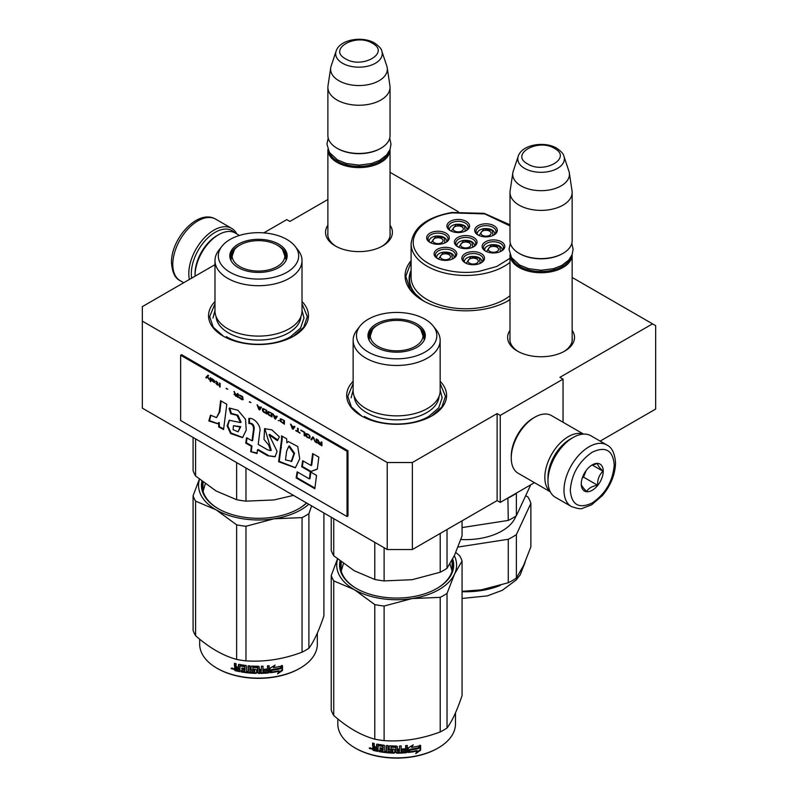 <?xml version="1.0" encoding="UTF-8"?>
<svg xmlns="http://www.w3.org/2000/svg" width="798" height="798" viewBox="0 0 798 798"><rect width="100%" height="100%" fill="white"/><g stroke="black" fill="none" stroke-linecap="round" stroke-linejoin="round"><path stroke-width="1.2" d="M412.347 462.531L412.347 549.533L387.23 549.533L387.23 462.531L412.347 462.531L497.114 413.583L500.256 415.399L563.049 379.14L559.907 377.334L652.535 323.858L572.156 277.445M458.341 211.739L390.052 172.318M327.888 199.5L289.893 221.435L286.751 219.63L263.799 232.886M387.23 462.531L142.333 321.135L142.333 306.632L214.981 264.687M509.992 330.332A33.436 19.302 0 0 0 517.433 351.1A33.436 19.302 0 0 0 564.715 351.1L564.715 351.1A33.436 19.302 0 0 0 572.156 330.332M390.052 225.196A33.436 19.302 180 0 1 382.611 245.964L382.611 245.964A33.436 19.302 180 0 1 335.33 245.964A33.436 19.302 180 0 1 327.888 225.196M508.336 300.696L509.992 299.699A60.608 34.992 180 0 1 508.575 300.567L508.575 300.567A60.608 34.992 180 0 1 422.86 300.567A60.608 34.992 180 0 1 411.1 260.647M302.013 301.534A49.955 28.838 180 0 1 293.824 336.088L293.824 336.088A49.955 28.838 180 0 1 223.181 336.088A49.955 28.838 180 0 1 214.981 301.534M440.157 381.294A49.955 28.838 180 0 1 431.967 415.848L431.967 415.848A49.955 28.838 180 0 1 361.324 415.848A49.955 28.838 180 0 1 353.135 381.294M652.535 323.858L655.667 325.664L655.667 409.055L600.146 441.114M387.23 549.533L142.333 408.147L142.333 321.135M412.347 549.533L497.114 500.595L497.114 413.583M500.256 415.399L500.256 502.411L497.114 500.595M534.461 482.66L500.256 502.411M563.049 379.14L563.049 422.262M572.156 337.604A31.212 18.025 180 0 1 572.286 339.26A31.212 18.025 180 0 1 563.907 351.549M509.992 337.604A31.212 18.025 0 0 0 509.852 339.26A31.212 18.025 0 0 0 518.241 351.549M381.803 246.412A31.212 18.025 0 0 0 390.182 234.123A31.212 18.025 0 0 0 390.052 232.467M336.138 246.412A31.212 18.025 180 0 1 327.759 234.123A31.212 18.025 180 0 1 327.888 232.467M507.119 301.375A56.608 32.688 0 0 0 509.992 299.45M424.327 301.375A56.608 32.688 180 0 1 409.105 279.081A56.608 32.688 180 0 1 411.1 270.472M361.723 416.077L351.419 407.01L347.798 396.367L353.135 383.559M440.157 383.559L445.484 396.367L441.873 407.01L431.568 416.077M423.1 300.696L410.272 289.514L405.773 276.367L411.1 262.103M223.57 336.317L213.266 327.25L209.655 316.606L214.981 303.799M302.013 303.799L307.34 316.606L303.729 327.25L293.425 336.317M572.146 254.542A31.082 17.945 180 0 1 572.156 254.791A31.082 17.945 180 0 1 552.964 271.37A31.082 17.945 180 0 1 519.089 267.48A31.082 17.945 -0 0 1 509.992 254.791A31.082 17.945 -0 0 1 509.992 254.542M570.65 257.564A30.194 17.436 180 0 1 549.752 270.761A30.194 17.436 180 0 1 519.717 266.392A30.194 17.436 -0 0 1 511.488 257.564M563.937 156.318C563.697 154.124 561.293 151.421 556.725 148.199C544.575 140.897 521.842 144.468 518.201 156.318A23.292 13.446 0 0 0 524.605 168.378A23.292 13.446 -0 0 0 551.987 170.742A23.292 13.446 -0 0 0 563.937 156.318L568.914 171.201A28.359 16.369 180 0 1 569.323 172.887L572.036 190.872A31.082 17.945 180 0 1 572.156 192.438L572.156 240.647A31.082 17.945 180 0 1 563.049 253.345L562.42 253.704A30.194 17.436 180 0 1 519.717 253.704L519.089 253.345L519.717 253.704M563.049 253.345A31.082 17.945 180 0 1 519.089 253.345L519.089 253.345A31.082 17.945 -0 0 1 509.992 240.647L509.992 192.438A31.082 17.945 -0 0 0 519.089 205.126A31.082 17.945 180 0 0 552.964 209.016A31.082 17.945 180 0 0 572.156 192.438M518.201 156.318L513.234 171.201A28.359 16.369 -0 0 0 512.825 172.887L510.112 190.872A31.082 17.945 -0 0 0 509.992 192.438M569.323 172.887A28.359 16.369 180 0 1 553.054 189.146A28.359 16.369 180 0 1 521.024 185.884A28.359 16.369 -0 0 1 512.825 172.887M390.042 149.406A31.082 17.945 180 0 1 390.052 149.655A31.082 17.945 180 0 1 370.861 166.233A31.082 17.945 180 0 1 336.995 162.343A31.082 17.945 -0 0 1 327.888 149.655A31.082 17.945 -0 0 1 327.888 149.406M388.546 152.428A30.194 17.436 180 0 1 367.649 165.625A30.194 17.436 180 0 1 337.614 161.256A30.194 17.436 -0 0 1 329.384 152.428M381.833 51.182C381.594 48.987 379.19 46.284 374.621 43.062C362.472 35.76 339.739 39.331 336.098 51.182A23.292 13.446 0 0 0 342.502 63.242A23.292 13.446 -0 0 0 369.893 65.606A23.292 13.446 -0 0 0 381.833 51.182L386.811 66.064A28.359 16.369 180 0 1 387.22 67.75L389.933 85.735A31.082 17.945 180 0 1 390.052 87.301L390.052 135.52A31.082 17.945 180 0 1 380.945 148.209L380.317 148.568A30.194 17.436 180 0 1 337.614 148.568L336.995 148.209L337.614 148.568M380.945 148.209A31.082 17.945 180 0 1 336.995 148.209L336.995 148.209A31.082 17.945 -0 0 1 327.888 135.52L327.888 87.301A31.082 17.945 -0 0 0 336.995 99.989A31.082 17.945 180 0 0 370.861 103.88A31.082 17.945 180 0 0 390.052 87.301M336.098 51.182L331.13 66.064A28.359 16.369 -0 0 0 330.721 67.75L328.008 85.735A31.082 17.945 -0 0 0 327.888 87.301M387.22 67.75A28.359 16.369 180 0 1 370.95 84.009A28.359 16.369 180 0 1 338.921 80.748A28.359 16.369 -0 0 1 330.721 67.75M571.837 438.232L573.094 437.513A35.521 20.509 120 0 0 547.977 481.014L547.977 479.568A33.745 19.481 120 0 1 571.837 438.232L573.094 437.513A35.521 20.509 120 0 1 590.859 435.748L606.869 444.995A35.521 20.509 120 0 0 579.498 454.511A35.521 20.509 120 0 0 563.986 490.261A35.521 20.509 120 0 0 571.348 506.521C577.483 508.675 581.223 509.264 582.58 508.286L591.617 504.815L602.38 495.588C610.769 485.453 615.148 474.611 615.527 463.069C614.869 453.424 611.976 447.399 606.869 444.995M547.977 481.014A35.521 20.509 120 0 0 555.338 497.274L571.348 506.521M570.271 490.261C571.577 504.925 578.899 509.154 592.246 502.949C605.592 493.743 612.924 481.054 614.231 464.885C612.924 450.222 605.602 445.992 592.246 452.197C578.899 461.404 571.577 474.092 570.271 490.261M581.263 483.917A15.541 8.968 120 0 0 592.246 490.261A15.541 8.968 120 0 0 603.238 471.229A15.541 8.968 120 0 0 592.246 464.885A15.541 8.968 120 0 0 581.263 483.917M581.263 483.788C581.134 485.244 582.939 487.817 586.7 491.518C588.375 488.306 592.006 486.211 597.572 485.244C597.443 479.448 599.258 474.78 603.009 471.229C599.258 467.528 597.443 464.945 597.572 463.488L591.458 465.374M603.009 471.229L592.246 465.015M597.572 485.244L583.557 477.154L586.091 470.611A13.317 7.691 120 0 1 583.148 475.698M582.321 477.862L583.557 477.154M191.66 278.153A33.745 19.481 -60 0 1 191.311 273.644A33.745 19.481 -60 0 1 215.171 232.318A33.745 19.481 -60 0 1 234.612 232.667M189.375 279.48A35.521 20.509 -60 0 1 188.797 273.644A35.521 20.509 -60 0 1 213.914 230.143A35.521 20.509 -60 0 1 231.679 228.378A35.521 20.509 -60 0 1 236.747 233.874M550.261 491.787L518.141 473.244A33.307 19.222 -60 0 1 511.249 457.992L511.249 456.187A31.082 17.945 -60 0 1 533.224 418.112L534.79 417.204A33.307 19.222 -60 0 1 551.438 415.559L583.567 434.102M547.997 478.441A31.082 17.945 -60 0 1 547.977 477.394A31.082 17.945 -60 0 1 569.962 439.329A31.082 17.945 -60 0 1 570.879 438.81M550.121 491.498A33.307 19.222 -60 0 1 544.835 477.394A33.307 19.222 -60 0 1 568.385 436.606A33.307 19.222 -60 0 1 583.248 434.122M511.249 457.992A33.307 19.222 -60 0 1 534.79 417.204L533.224 418.112M217.056 235.58L218.622 234.672A33.307 19.222 120 0 0 195.081 275.46L195.081 273.644A31.082 17.945 120 0 1 217.056 235.58L218.622 234.672A33.307 19.222 120 0 1 235.27 233.026L239.47 235.45M195.081 275.46A33.307 19.222 120 0 0 195.081 276.178M494.88 234.073A8.878 5.127 0 0 0 494.88 233.964C494.122 230.024 490.431 228.248 483.797 228.627C479.518 229.505 477.294 231.28 477.124 233.964A8.878 5.127 0 0 0 477.124 234.073M492.984 235.49L492.306 230.403L483.937 228.787L479.019 235.49M484.675 230.393A5.107 2.953 180 0 1 491.109 233.235A5.107 2.953 180 0 1 487.319 236.088A5.107 2.953 0 0 1 480.895 233.235A5.107 2.953 0 0 1 484.675 230.393M474.601 245.834A8.878 5.127 0 0 0 474.601 245.724C473.842 241.784 470.142 240.008 463.518 240.398C459.239 241.265 457.015 243.051 456.835 245.724A8.878 5.127 0 0 0 456.845 245.834M472.695 247.25L472.027 242.163L463.648 240.547L458.74 247.25M464.396 242.153A5.107 2.953 180 0 1 470.82 245.006A5.107 2.953 180 0 1 467.039 247.849A5.107 2.953 0 0 1 460.616 245.006A5.107 2.953 0 0 1 464.396 242.153M446.84 241.505A8.878 5.127 0 0 0 446.85 241.395C446.092 237.455 442.391 235.679 435.758 236.058C431.489 236.936 429.264 238.712 429.085 241.395A8.878 5.127 0 0 0 429.085 241.505M444.945 242.921L444.267 237.834L435.898 236.218L430.99 242.921M436.646 237.824A5.107 2.953 180 0 1 443.07 240.667A5.107 2.953 180 0 1 439.289 243.52A5.107 2.953 0 0 1 432.855 240.667A5.107 2.953 0 0 1 436.646 237.824M482.072 261.934A8.878 5.127 0 0 0 482.072 261.824C481.314 257.884 477.613 256.098 470.98 256.487C466.71 257.365 464.486 259.141 464.306 261.824A8.878 5.127 0 0 0 464.306 261.934M480.167 263.34L479.488 258.263L471.119 256.637L466.212 263.34M471.867 258.253A5.107 2.953 180 0 1 478.291 261.096A5.107 2.953 180 0 1 474.511 263.948A5.107 2.953 0 0 1 468.087 261.096A5.107 2.953 0 0 1 471.867 258.253M502.351 250.163A8.878 5.127 0 0 0 502.351 250.063C501.593 246.113 497.902 244.338 491.269 244.727C486.989 245.604 484.765 247.38 484.595 250.063A8.878 5.127 0 0 0 484.595 250.163M500.456 251.579L499.777 246.502L491.398 244.876L486.491 251.579M492.147 246.492A5.107 2.953 180 0 1 498.58 249.335A5.107 2.953 180 0 1 494.79 252.178A5.107 2.953 0 0 1 488.366 249.335A5.107 2.953 0 0 1 492.147 246.492M454.311 257.594A8.878 5.127 0 0 0 454.311 257.495C453.553 253.545 449.863 251.769 443.229 252.158C438.96 253.036 436.735 254.811 436.556 257.495A8.878 5.127 0 0 0 436.556 257.594M452.416 259.011L451.738 253.934L443.369 252.308L438.451 259.011M444.117 253.914A5.107 2.953 180 0 1 450.541 256.766A5.107 2.953 180 0 1 446.76 259.609A5.107 2.953 0 0 1 440.326 256.766A5.107 2.953 0 0 1 444.117 253.914M467.129 229.744A8.878 5.127 0 0 0 467.129 229.634C466.371 225.694 462.67 223.909 456.047 224.298C451.768 225.176 449.543 226.951 449.364 229.634A8.878 5.127 0 0 0 449.374 229.744M465.234 231.151L464.556 226.073L456.177 224.447L451.269 231.151M456.925 226.063A5.107 2.953 180 0 1 463.359 228.906A5.107 2.953 180 0 1 459.568 231.759A5.107 2.953 0 0 1 453.144 228.906A5.107 2.953 0 0 1 456.925 226.063M458.212 247.001A9.995 5.766 180 0 1 456.067 244.687A9.995 5.766 180 0 1 455.728 243.191A9.995 5.766 180 0 1 464.416 237.475A9.995 5.766 180 0 1 475.369 241.694A9.995 5.766 180 0 1 475.708 243.191A9.995 5.766 180 0 1 473.224 247.001M476.655 240.407A11.322 6.534 180 0 1 473.723 246.722A11.322 6.534 180 0 1 457.713 246.722A11.322 6.534 180 0 1 454.78 243.799A11.322 6.534 180 0 1 462.79 235.789A11.322 6.534 180 0 1 476.655 240.407M465.683 263.091A9.995 5.766 180 0 1 463.538 260.776A9.995 5.766 180 0 1 463.199 259.29A9.995 5.766 180 0 1 471.887 253.565A9.995 5.766 180 0 1 482.84 257.794A9.995 5.766 180 0 1 483.179 259.29A9.995 5.766 180 0 1 480.695 263.091M484.127 256.507A11.322 6.534 180 0 1 481.194 262.821A11.322 6.534 180 0 1 465.184 262.821A11.322 6.534 180 0 1 462.251 259.889A11.322 6.534 180 0 1 470.261 251.879A11.322 6.534 180 0 1 484.127 256.507M437.932 258.761A9.995 5.766 180 0 1 435.788 256.447A9.995 5.766 180 0 1 435.449 254.951A9.995 5.766 180 0 1 444.127 249.235A9.995 5.766 180 0 1 455.089 253.465A9.995 5.766 180 0 1 455.429 254.951A9.995 5.766 180 0 1 452.945 258.761M456.376 252.178A11.322 6.534 180 0 1 453.444 258.492A11.322 6.534 180 0 1 437.434 258.492A11.322 6.534 180 0 1 434.501 255.56A11.322 6.534 180 0 1 442.501 247.55A11.322 6.534 180 0 1 456.376 252.178M500.974 251.33A9.995 5.766 0 0 0 503.458 247.52A9.995 5.766 0 0 0 503.119 246.033A9.995 5.766 0 0 0 492.166 241.804A9.995 5.766 0 0 0 483.478 247.52A9.995 5.766 0 0 0 483.817 249.016A9.995 5.766 0 0 0 485.962 251.33M482.531 248.128A11.322 6.534 0 0 0 485.463 251.061A11.322 6.534 0 0 0 501.473 251.061A11.322 6.534 0 0 0 504.406 244.747A11.322 6.534 0 0 0 490.541 240.118A11.322 6.534 0 0 0 482.531 248.128M465.753 230.901A9.995 5.766 0 0 0 468.236 227.091A9.995 5.766 0 0 0 467.897 225.605A9.995 5.766 0 0 0 456.945 221.375A9.995 5.766 0 0 0 448.257 227.091A9.995 5.766 0 0 0 448.596 228.587A9.995 5.766 0 0 0 450.74 230.901M469.184 224.318A11.322 6.534 0 0 0 455.319 219.689A11.322 6.534 0 0 0 447.309 227.699A11.322 6.534 0 0 0 450.242 230.632A11.322 6.534 0 0 0 466.251 230.632A11.322 6.534 0 0 0 469.184 224.318M445.474 242.662A9.995 5.766 0 0 0 447.957 238.861A9.995 5.766 0 0 0 447.618 237.365A9.995 5.766 0 0 0 436.666 233.136A9.995 5.766 0 0 0 427.977 238.861A9.995 5.766 0 0 0 428.317 240.348A9.995 5.766 0 0 0 430.461 242.662M448.905 236.078A11.322 6.534 0 0 0 435.04 231.46A11.322 6.534 0 0 0 427.03 239.46A11.322 6.534 0 0 0 429.962 242.393A11.322 6.534 0 0 0 445.972 242.393A11.322 6.534 0 0 0 448.905 236.078M478.491 235.23A9.995 5.766 180 0 1 476.356 232.916A9.995 5.766 180 0 1 476.007 231.43A9.995 5.766 180 0 1 484.695 225.704A9.995 5.766 180 0 1 495.648 229.934A9.995 5.766 180 0 1 495.997 231.43A9.995 5.766 180 0 1 493.503 235.23M475.069 232.028A11.322 6.534 180 0 1 483.069 224.029A11.322 6.534 180 0 1 496.935 228.647A11.322 6.534 180 0 1 494.012 234.961A11.322 6.534 180 0 1 477.992 234.961A11.322 6.534 180 0 1 475.069 232.028M509.992 225.924L484.775 213.924L452.157 212.886C423.159 216.847 405.424 236.637 416.576 252.597C425.135 266.921 454.082 275.569 479.279 271.32L496.765 266.472L509.992 258.283M506.949 301.464A56.169 32.429 0 0 0 509.992 299.4M509.992 224.807L484.117 213.325L451.818 212.497C426.551 217.186 412.975 227.659 411.1 243.919L411.1 277.245A54.613 31.531 180 0 0 479.857 307.699A54.613 31.531 0 0 0 509.992 295.709M424.486 301.464A56.169 32.429 180 0 1 409.554 279.44A56.169 32.429 180 0 1 411.1 271.869M530.73 484.815L516.376 515.737A66.154 38.194 180 0 1 508.276 520.416L507.897 497.992M508.276 520.416L462.062 527.568M516.476 493.044L516.376 493.264A66.154 38.194 180 0 1 508.276 497.932M516.376 515.737L516.376 493.264M515.937 516.037A51.281 29.606 180 0 1 460.815 539.498M462.062 591.318L481.234 589.852A59.94 34.603 180 0 1 479.738 590.071M481.942 589.742A59.94 34.603 180 0 1 481.234 589.852L508.276 582.74L508.276 539.268L458.022 547.039M530.87 503.368L516.376 534.59L516.376 578.071L523.618 565.383L530.87 546.839L530.87 503.368A66.154 38.194 0 0 0 527.907 496.984L525.673 495.698M516.376 578.071A66.154 38.194 180 0 1 508.276 582.74M516.376 534.59A66.154 38.194 180 0 1 508.276 539.268M440.157 390.741A43.511 25.127 180 0 1 427.419 408.506A43.511 25.127 -0 0 1 379.998 413.953A43.511 25.127 -0 0 1 353.135 390.741L353.135 340.347A43.511 25.127 -0 0 0 379.998 363.559A43.511 25.127 -0 0 0 427.419 358.112A43.511 25.127 180 0 0 440.157 340.347L440.157 390.741M331.23 517.204L331.23 550.371A66.603 38.454 0 0 0 333.734 555.757L354.262 570.75L374.791 579.458A66.603 38.454 -0 0 0 384.117 580.904L384.117 547.737M374.791 579.458L374.791 542.351M384.117 580.904L412.157 579.707L440.207 572.226A66.603 38.454 -0 0 0 447.03 568.286L447.03 529.513M440.207 572.226L440.207 533.453M447.03 568.286L454.541 555.228L462.062 535.897L462.062 520.835M333.734 555.757L333.734 518.65M423.13 333.684A28.199 16.279 180 0 1 424.775 338.172M368.756 339.469A28.199 16.279 -0 0 1 368.447 337.085A28.199 16.279 -0 0 1 376.706 325.574A28.199 16.279 180 0 1 377.773 324.995M415.519 324.995A28.199 16.279 180 0 1 424.845 337.085A28.199 16.279 180 0 1 424.536 339.469M368.516 338.172A28.199 16.279 180 0 1 370.162 333.684M376.367 323.928A28.668 16.549 -0 0 0 368.496 338.771A28.668 16.549 -0 0 0 388.247 351.459A28.668 16.549 -0 0 0 416.915 347.339A28.668 16.549 -0 0 0 424.795 338.771A28.668 16.549 -0 0 0 410.092 321.015A28.668 16.549 -0 0 0 376.367 323.928M425.055 352.038A40.179 23.202 -0 0 0 433.324 326.163A40.179 23.202 -0 0 0 368.237 319.23A40.179 23.202 -0 0 0 359.968 326.163A40.179 23.202 -0 0 0 373.863 354.741A40.179 23.202 -0 0 0 425.055 352.038M354.212 396.307A42.464 24.519 -0 0 0 381.185 418.162A42.464 24.519 -0 0 0 426.671 412.666A42.464 24.519 180 0 0 439.08 396.307M359.968 326.163L356.925 330.093A43.511 25.127 -0 0 0 353.135 340.347M433.324 326.163L436.366 330.093A43.511 25.127 180 0 1 440.157 340.347M341.215 571.099L343.449 563.597M449.982 563.877L452.077 571.099M440.157 390.112L442.162 397.813L438.691 407.868L428.825 416.396C412.067 426.581 381.215 426.581 364.467 416.396M351.13 397.813L353.135 390.112M455.788 552.455L459.558 555.647A66.603 38.454 180 0 1 462.062 561.034L462.062 695.627C457.045 710.559 452.037 721.352 447.03 728.005A66.603 38.454 180 0 1 443.738 730.05A66.603 38.454 180 0 1 440.207 731.946L440.207 597.353L412.217 598.55A59.94 34.603 -0 0 0 454.531 574.121L447.03 593.413A66.603 38.454 180 0 1 440.207 597.353M462.062 561.034L454.531 574.121M454.321 555.707A59.94 34.603 180 0 1 454.561 574.051M412.217 598.55L412.107 598.56A59.94 34.603 180 0 1 354.302 589.622L333.734 580.884A66.603 38.454 180 0 1 331.23 575.498L337.494 558.949M354.222 589.572A59.94 34.603 180 0 1 337.634 559.059M340.936 561.702A56.169 32.429 -0 0 0 340.477 565.852A56.169 32.429 -0 0 0 356.616 588.605M340.946 570.021A56.169 32.429 180 0 1 341.145 569.213M436.676 588.605A56.169 32.429 -0 0 0 452.815 565.852A56.169 32.429 -0 0 0 452.147 560.874M452.346 570.021A56.169 32.429 -0 0 0 452.147 569.213M340.038 560.994A57.057 32.937 -0 0 0 356.297 588.415A57.057 32.937 -0 0 0 436.995 588.415L436.995 588.415A57.057 32.937 -0 0 0 452.705 558.989M412.107 598.56L384.117 606.031A66.603 38.454 180 0 1 374.791 604.595L354.302 589.622M440.207 731.946C421.504 738.988 402.81 741.881 384.117 740.624A66.603 38.454 180 0 1 374.791 739.177L374.791 604.595M374.791 739.177C361.105 735.427 347.419 727.527 333.734 715.477L333.734 580.884M333.734 715.477A66.603 38.454 180 0 1 331.23 710.09L331.23 575.498M447.03 728.005L447.03 593.413M384.117 740.624L384.117 606.031M418.721 748.225A58.833 33.965 180 0 1 410.042 749.821L408.297 752.504L408.297 747.896L413.214 744.883L411.628 747.377A58.833 33.965 180 0 0 420.287 745.631L418.721 748.225L418.391 747.756A57.945 33.456 180 0 1 409.843 749.322L408.127 751.995M419.928 745.162L418.391 747.756M410.042 749.821L409.843 749.322M412.007 746.788A57.945 33.456 180 0 1 411.399 746.878L412.287 745.472M411.628 747.377L411.399 746.878M417.334 751.008L415.718 753.621L420.646 750.18L420.646 745.541L418.9 748.434A58.833 33.965 180 0 1 410.222 750.05L408.656 752.454A58.833 33.965 180 0 0 417.334 751.008L417.025 750.529A57.945 33.456 180 0 1 409.035 751.886M420.287 746.15L420.287 749.711L416.456 752.444M410.022 749.551L408.546 752.135M377.903 750.868A57.945 33.456 180 0 1 373.644 749.911L372.965 747.088M395.958 747.586L395.958 752.614L395.688 747.367A58.833 33.965 180 0 1 391.07 747.217L391.07 748.993A58.833 33.965 180 0 0 394.092 749.123L394.781 749.691L394.781 752.594L394.092 753.142A58.833 33.965 180 0 1 379.24 751.656L379.24 750.31A58.833 33.965 180 0 0 382.791 750.878L383.06 749.571A58.833 33.965 180 0 1 380.038 749.113L380.038 747.766A58.833 33.965 180 0 0 383.06 748.235L382.791 746.419A58.833 33.965 180 0 1 378.172 745.651L377.903 751.407A58.833 33.965 180 0 1 373.294 750.379L373.644 749.911M373.624 747.058L372.606 745.97L372.965 745.502L373.973 746.589L372.606 747.636L373.624 747.058M372.606 745.97L372.606 743.068A58.833 33.965 180 0 0 374.242 743.477L374.242 746.03L374.93 746.748A58.833 33.965 180 0 0 376.576 747.108L376.576 744.554L377.264 744.135A58.833 33.965 180 0 0 384.097 745.252L384.786 745.901L384.786 751.137A58.833 33.965 180 0 0 386.431 751.317L386.591 750.808A57.945 33.456 180 0 1 386.431 750.798M407.12 745.492L406.591 752.684L407.279 752.055L407.279 745.472A58.833 33.965 180 0 1 405.633 745.631L405.633 748.753A58.833 33.965 180 0 1 401.823 749.023L401.823 750.359A58.833 33.965 180 0 0 405.633 750.09L405.374 751.457A58.833 33.965 180 0 1 401.155 751.736L401.155 745.93A58.833 33.965 180 0 1 399.509 745.99L399.509 749.113A58.833 33.965 180 0 1 397.334 749.152L397.334 746.589L396.646 746.03A58.833 33.965 180 0 1 389.803 745.801L389.115 746.31L389.115 749.651L389.803 750.26A58.833 33.965 180 0 0 392.825 750.419L392.825 751.766A58.833 33.965 180 0 1 388.077 751.467L388.077 745.671A58.833 33.965 180 0 1 386.431 745.512L386.431 751.317M397.334 749.152L397.324 748.634A57.945 33.456 180 0 0 397.334 748.634M401.155 751.736L401.085 751.217A57.945 33.456 180 0 0 401.155 751.217M406.441 752.185A57.945 33.456 180 0 1 396.646 752.664L395.968 752.095M406.591 752.684A58.833 33.965 180 0 1 396.646 753.172L396.646 752.664M394.092 753.142L394.132 752.634A57.945 33.456 180 0 1 379.499 751.167L379.24 751.656M382.791 746.419L383 745.921A57.945 33.456 180 0 1 378.452 745.172L378.192 745.631M399.239 751.796A58.833 33.965 180 0 1 397.604 751.826L397.334 750.489A58.833 33.965 180 0 0 399.509 750.449L399.239 751.796M399.509 750.449L399.469 749.94L399.469 750.449M376.576 749.791A58.833 33.965 180 0 1 374.511 749.342L374.242 747.935A58.833 33.965 180 0 0 376.576 748.454L376.875 749.312A57.945 33.456 180 0 1 376.576 749.252M376.576 748.454L376.875 747.975A57.945 33.456 180 0 1 374.581 747.457L374.242 747.935M376.875 747.975L376.875 749.312M399.469 749.94A57.945 33.456 180 0 1 397.324 749.98L397.584 751.317M383.06 747.706A57.945 33.456 180 0 0 383.259 747.736L383 745.921M380.287 747.816L380.287 748.614A57.945 33.456 180 0 0 383.259 749.073L383 750.379M379.499 750.359L379.499 751.167M394.811 752.085L394.132 752.634M395.968 747.078L395.708 746.858A57.945 33.456 180 0 1 391.16 746.709L390.89 747.267M405.504 750.1L405.504 749.581A57.945 33.456 180 0 1 401.823 749.841M401.085 745.93L401.085 751.217M397.324 746.499L397.324 748.634M389.234 746.01L389.234 749.142L389.913 749.751A57.945 33.456 180 0 0 392.885 749.911L392.885 751.247M386.591 745.532L386.591 750.808M376.875 744.155L376.875 746.629A57.945 33.456 180 0 1 376.576 746.569M372.965 743.157L372.965 745.502M373.294 750.379L372.606 749.651L372.965 747.167M371.868 748.544L369.274 748.364L371.489 749.003L369.424 747.955M396.646 753.172L395.958 752.614M455.478 712.893L455.478 723.926A58.833 33.965 180 0 1 438.252 747.935A58.833 33.965 180 0 1 355.04 747.935A58.833 33.965 180 0 1 337.813 723.926L337.813 718.918M437.623 748.305L438.252 747.935A58.833 33.965 180 0 1 438.242 747.935L437.623 748.305A57.945 33.456 180 0 1 355.669 748.305L355.04 747.935M370.372 747.786L370.182 748.464L370.581 747.856M415.279 324.856A26.344 15.212 180 0 1 420.726 329.424A26.344 15.212 180 0 1 411.569 348.147A26.344 15.212 180 0 1 378.013 346.362A26.344 15.212 -0 0 1 372.566 329.424A26.344 15.212 -0 0 1 415.279 324.856M420.726 329.424L424.177 339.22A27.531 15.89 180 0 1 424.097 340.417M372.566 329.424L369.115 339.22A27.531 15.89 -0 0 0 369.195 340.417M302.013 310.981A43.511 25.127 180 0 1 289.265 328.746A43.511 25.127 -0 0 1 241.844 334.192A43.511 25.127 -0 0 1 214.981 310.981L214.981 260.587A43.511 25.127 -0 0 0 241.844 283.799A43.511 25.127 -0 0 0 289.265 278.352A43.511 25.127 180 0 0 302.013 260.587L302.013 310.981M193.086 437.454L193.086 470.611A66.603 38.454 0 0 0 195.58 475.997L216.108 490.989L236.637 499.698A66.603 38.454 -0 0 0 245.974 501.144L245.974 467.987M236.637 499.698L236.637 462.601M245.974 501.144L274.013 499.947L293.445 495.388M195.58 475.997L195.58 438.89M284.986 253.924A28.199 16.279 180 0 1 286.632 258.412M230.612 259.709A28.199 16.279 -0 0 1 230.303 257.325A28.199 16.279 -0 0 1 238.562 245.814A28.199 16.279 180 0 1 239.629 245.235M277.375 245.235A28.199 16.279 180 0 1 286.691 257.325A28.199 16.279 180 0 1 286.392 259.709M230.363 258.412A28.199 16.279 180 0 1 232.009 253.924M238.223 244.178A28.668 16.549 -0 0 0 230.343 259.011A28.668 16.549 -0 0 0 250.093 271.709A28.668 16.549 -0 0 0 278.771 267.579A28.668 16.549 -0 0 0 286.652 259.011A28.668 16.549 -0 0 0 271.938 241.255A28.668 16.549 -0 0 0 238.223 244.178M286.911 272.278A40.179 23.202 -0 0 0 295.18 246.412A40.179 23.202 -0 0 0 230.083 239.47A40.179 23.202 -0 0 0 221.814 246.412A40.179 23.202 -0 0 0 235.709 274.991A40.179 23.202 -0 0 0 286.911 272.278M216.068 316.547A42.464 24.519 -0 0 0 243.041 338.402A42.464 24.519 -0 0 0 288.527 332.906A42.464 24.519 180 0 0 300.936 316.547M221.814 246.412L218.772 250.333A43.511 25.127 -0 0 0 214.981 260.587M295.18 246.412L298.223 250.333A43.511 25.127 180 0 1 302.013 260.587M203.071 491.339L205.305 483.837M302.013 310.362L304.008 318.053L300.547 328.108L290.681 336.636C273.923 346.821 243.071 346.821 226.313 336.636M212.986 318.053L214.981 310.362M323.908 512.984L323.908 615.866C318.901 630.809 313.893 641.602 308.886 648.245A66.603 38.454 180 0 1 305.594 650.29A66.603 38.454 180 0 1 302.053 652.185L302.053 517.603L274.073 518.79A59.94 34.603 -0 0 0 308.756 504.236M311.629 505.892L308.886 513.653A66.603 38.454 180 0 1 302.053 517.603M274.073 518.79L273.953 518.81A59.94 34.603 180 0 1 216.158 509.862L195.58 501.124A66.603 38.454 180 0 1 193.086 495.738L199.35 479.189M216.068 509.812A59.94 34.603 180 0 1 199.48 479.299M202.792 481.942A56.169 32.429 -0 0 0 202.333 486.092A56.169 32.429 -0 0 0 218.472 508.845M202.792 490.261A56.169 32.429 180 0 1 202.991 489.453M298.532 508.845A56.169 32.429 -0 0 0 306.502 502.93M201.894 481.234A57.057 32.937 -0 0 0 218.153 508.665A57.057 32.937 -0 0 0 298.841 508.665L298.841 508.665A57.057 32.937 -0 0 0 306.661 503.029M273.953 518.81L245.974 526.271A66.603 38.454 180 0 1 236.637 524.835L216.158 509.862M302.053 652.185C283.36 659.228 264.667 662.121 245.974 660.864A66.603 38.454 180 0 1 236.637 659.417L236.637 524.835M236.637 659.417C222.961 655.667 209.276 647.767 195.58 635.717L195.58 501.124M195.58 635.717A66.603 38.454 180 0 1 193.086 630.33L193.086 495.738M308.886 648.245L308.886 513.653M245.974 660.864L245.974 526.271M280.577 668.465A58.833 33.965 180 0 1 271.899 670.061L270.153 672.744L270.153 668.135L275.071 665.123L273.485 667.617A58.833 33.965 180 0 0 282.143 665.881L280.577 668.465L280.238 667.996A57.945 33.456 180 0 1 271.699 669.562L269.973 672.245M281.784 665.402L280.238 667.996M271.899 670.061L271.699 669.562M273.854 667.028A57.945 33.456 180 0 1 273.255 667.128L274.143 665.712M279.19 671.248L277.574 673.861L282.502 670.43L282.502 665.781L280.756 668.684A58.833 33.965 180 0 1 272.078 670.29L270.512 672.704A58.833 33.965 180 0 0 279.19 671.248L278.881 670.769A57.945 33.456 180 0 1 270.881 672.125M282.133 666.39L282.133 669.961L278.303 672.684M271.869 669.791L270.392 672.375M239.759 671.108A57.945 33.456 180 0 1 235.5 670.15L234.821 667.327M257.814 667.826L257.814 672.854L257.545 667.607A58.833 33.965 180 0 1 252.926 667.467L252.926 669.243A58.833 33.965 180 0 0 255.949 669.362L256.637 669.941L256.637 672.834L255.949 673.382A58.833 33.965 180 0 1 241.096 671.896L241.096 670.549A58.833 33.965 180 0 0 244.647 671.118L244.916 669.811A58.833 33.965 180 0 1 241.894 669.352L241.894 668.006A58.833 33.965 180 0 0 244.916 668.475L244.647 666.659A58.833 33.965 180 0 1 240.028 665.901L239.759 671.647A58.833 33.965 180 0 1 235.141 670.629L235.5 670.15M235.48 667.298L234.452 666.21L234.821 665.741L235.819 666.829L234.452 667.876L235.48 667.298M234.452 666.21L234.452 663.308A58.833 33.965 180 0 0 236.098 663.717L236.098 666.27L236.787 666.998A58.833 33.965 180 0 0 238.432 667.357L238.432 664.794L239.121 664.375A58.833 33.965 180 0 0 245.954 665.492L246.642 666.14L246.642 671.377A58.833 33.965 180 0 0 248.288 671.557L248.437 671.058A57.945 33.456 180 0 1 248.288 671.038M268.976 665.731L268.447 672.923L269.135 672.295L269.135 665.712A58.833 33.965 180 0 1 267.49 665.871L267.49 668.993A58.833 33.965 180 0 1 263.669 669.263L263.669 670.599A58.833 33.965 180 0 0 267.49 670.33L267.22 671.697A58.833 33.965 180 0 1 263.001 671.976L263.001 666.17A58.833 33.965 180 0 1 261.365 666.23L261.365 669.352A58.833 33.965 180 0 1 259.19 669.392L259.19 666.829L258.502 666.27A58.833 33.965 180 0 1 251.659 666.041L250.971 666.559L250.971 669.891L251.659 670.5A58.833 33.965 180 0 0 254.682 670.659L254.682 672.006A58.833 33.965 180 0 1 249.934 671.716L249.934 665.911A58.833 33.965 180 0 1 248.288 665.761L248.288 671.557M259.19 669.392L259.18 668.874A57.945 33.456 180 0 1 259.18 668.874L259.18 666.749M263.001 671.976L262.941 671.467A57.945 33.456 180 0 0 263.001 671.457M268.298 672.425A57.945 33.456 180 0 1 258.502 672.904L257.824 672.335M268.447 672.923A58.833 33.965 180 0 1 258.502 673.412L258.502 672.904M255.949 673.382L255.988 672.874A57.945 33.456 180 0 1 241.355 671.407L241.096 671.896M244.647 666.659L244.856 666.16A57.945 33.456 180 0 1 240.308 665.412L240.048 665.871L240.308 665.412M261.096 672.046A58.833 33.965 180 0 1 259.45 672.066L259.19 670.729A58.833 33.965 180 0 0 261.365 670.689L261.096 672.046M261.365 670.689L261.315 670.18L261.315 670.689M238.432 670.041A58.833 33.965 180 0 1 236.368 669.582L236.098 668.175A58.833 33.965 180 0 0 238.432 668.694L238.732 669.552A57.945 33.456 180 0 1 238.432 669.492M238.432 668.694L238.732 668.215A57.945 33.456 180 0 1 236.437 667.697L236.098 668.175M238.732 668.215L238.732 669.552M261.315 670.18A57.945 33.456 180 0 1 259.18 670.22L259.44 671.557M244.916 667.946A57.945 33.456 180 0 0 245.116 667.976L244.856 666.16M242.143 668.056L242.143 668.864A57.945 33.456 180 0 0 245.116 669.313L244.856 670.619M241.355 670.599L241.355 671.407M256.657 672.325L255.988 672.874M257.824 667.318L257.555 667.098A57.945 33.456 180 0 1 253.006 666.948L252.747 667.507M267.35 670.35L267.35 669.831A57.945 33.456 180 0 1 263.669 670.091M262.941 666.18L262.941 671.467M251.081 666.26L251.081 669.382L251.759 669.991A57.945 33.456 180 0 0 254.742 670.15L254.742 671.487M248.437 665.771L248.437 671.058M238.732 664.395L238.732 666.869A57.945 33.456 180 0 1 238.432 666.809M234.821 663.397L234.821 665.741M235.141 670.629L234.452 669.891L234.821 667.407M233.724 668.784L231.121 668.604L233.345 669.253L231.28 668.205M258.502 673.412L257.814 672.854M317.335 633.133L317.335 644.166A58.833 33.965 180 0 1 300.098 668.175A58.833 33.965 180 0 1 216.896 668.175A58.833 33.965 180 0 1 199.67 644.166L199.67 639.158M299.469 668.544L300.098 668.175A58.833 33.965 180 0 1 300.098 668.185L299.469 668.544A57.945 33.456 180 0 1 217.525 668.544L216.896 668.175M232.218 668.026L232.028 668.704L232.427 668.106M277.125 245.096A26.344 15.212 180 0 1 282.572 249.674A26.344 15.212 180 0 1 273.415 268.387A26.344 15.212 180 0 1 239.869 266.612A26.344 15.212 -0 0 1 234.422 249.674A26.344 15.212 -0 0 1 277.125 245.096M282.572 249.674L286.023 259.46A27.531 15.89 180 0 1 285.953 260.657M234.422 249.674L230.971 259.46A27.531 15.89 -0 0 0 231.051 260.657M208.049 375.24L206.064 377.444L206.632 377.763M207.4 376.955L209.266 379.649L207.729 376.606L208.607 375.569L207.949 375.19L205.754 377.624L206.413 378.003L207.709 376.776L209.006 379.14M321.923 442.222L321.265 441.843L321.265 443.469L319.399 442.391L317.754 439.818L318.741 442.162L317.863 442.351L318.302 443.449L321.923 445.853L321.923 442.222M316.876 442.94L316.876 439.309L316.217 438.93L316.217 442.561L316.876 442.94M315.34 442.052L313.584 437.414L312.706 436.905L310.951 439.518L311.609 439.898L313.145 437.623L315.34 442.052M307.439 437.494L309.744 438.282L310.073 436.616L309.305 435.169L306.891 433.623L305.794 433.763L306.013 436.127L307.439 437.494L309.943 438.112M304.148 435.588L304.806 435.967L304.806 432.346L300.856 430.062L304.148 432.426L304.148 435.588L304.806 435.608M291.21 424.486L290.552 424.107L292.297 428.745L293.175 429.254L294.931 426.641L294.272 426.262L293.834 426.94L291.639 425.673L291.21 424.486M280.347 418.76L280.347 421.304L284.407 424.187L284.407 420.566L280.347 418.76M279.14 420.606L278.153 420.576L279.14 420.606M275.519 419.06L277.275 416.446L276.617 416.067L276.178 416.736L273.983 415.469L272.886 413.913L274.642 418.551L275.519 419.06M268.387 411.549L267.619 412.107L267.948 414.152L272.008 417.035L272.008 413.404L268.387 411.549M263.121 408.506L262.352 409.065L262.682 411.11L266.741 413.992L266.741 410.372L263.121 408.506M250.951 402.561L249.415 401.673L250.951 402.561M220.118 387.08L220.118 383.449L219.46 383.07L219.46 386.701L220.118 387.08M212.777 379.289L211.57 378.511L211.899 380.786L214.961 382.631L212.448 381.025L215.071 381.464L212.777 379.289M295.809 430.391L299.978 433.184L298.223 431.788L298.223 428.546L297.564 428.167L297.564 431.409L295.809 430.391M257.086 404.795L258.841 409.434L259.719 409.943L261.475 407.329L260.816 406.95L260.377 407.618L258.183 406.352L257.086 404.795M217.704 382.671L216.168 381.175L217.156 383.898L215.949 383.509L217.704 385.145L217.704 384.526L218.582 385.035L217.704 384.217L217.704 382.671M239.101 394.95L242.612 397.673L242.283 399.18L238.991 397.045L239.54 398.052L242.063 399.668L243.161 399.529L242.502 396.606L239.101 394.95M237.455 393.454L237.455 395.08L235.59 394.003L233.944 391.429L234.931 393.773L234.053 394.272L238.113 397.464L238.113 393.833L237.455 393.454M227.799 389.195L226.263 388.307L227.799 389.195M210.692 378.003L210.143 377.683L210.143 381.314L210.692 381.634L210.692 378.003M219.201 412.247L216.527 417.623L210.492 415.179L208.827 420.965L217.375 423.668L218.562 422.79L218.762 427.05L223.57 429.524L226.812 404.287L220.597 400.706L219.201 412.247L219.829 411.878L216.527 417.623M229.056 408.337L230.762 413.803L236.946 415.309L240.517 422.571L229.186 420.267L227.141 425.863L230.602 433.543L242.522 437.633L246.223 430.182L245.545 419.329L237.934 410.262L229.495 408.077M267.609 449.833L258.243 444.426L259.699 432.376C261.874 425.933 253.774 417.184 248.846 418.471L248.846 423.499C251.799 423.459 253.375 425.244 253.574 428.865L252.018 440.835L246.582 437.703L245.704 443.08L251.36 446.341L250.682 451.648L257.016 453.533L257.485 449.873L267.609 455.718L275.021 456.785L277.115 451.419L269.006 434.74L277.465 440.715L279.36 436.835L271.869 429.843L264.567 428.666L264.008 439.419L268.637 444.995L270.622 450.631L267.609 449.833M281.544 439.698L278.612 461.733L295.38 467.808L299.719 458.73L297.714 446.511L288.397 441.563L286.871 442.77L286.681 438.82L281.544 435.848L281.544 439.698L282.163 439.339L279.24 461.364L295.519 467.728M301.694 466.78L310.322 471.758L317.315 469.144L318.841 457.144L312.626 453.553L311.09 465.543L302.691 460.695L301.694 466.78L302.322 466.411L310.941 471.399L317.335 469.005M314.831 488.715L316.527 475.409L310.312 471.818L309.375 478.91L297.135 471.847L296.138 477.932L314.831 488.715M180.637 355.22L180.637 420.476L347.04 516.545L347.04 451.289L180.637 355.22L181.575 354.671L347.978 450.74L347.04 451.289M319.29 444.326L321.923 445.484M317.973 442.95L318.592 443.239M318.741 442.162L318.272 440.117M321.265 443.469L321.574 442.022M316.217 442.561L316.876 442.571M316.527 439.109L316.527 442.371M313.145 437.623L314.991 441.484M310.951 439.518L311.789 439.638M312.846 436.985L311.26 439.339M306.891 437.095L307.759 437.304M306.452 436.686L307.21 436.915M306.013 436.127L306.771 436.506M305.794 435.688L306.332 435.947M305.684 434.082L306.003 435.06M304.148 432.426L304.467 435.409M300.856 430.531L304.467 432.247M293.834 426.94L294.422 426.341M292.786 428.666L293.355 428.995M291.041 424.396L292.617 428.566M280.128 418.94L281.096 421.683L284.407 423.828M278.153 420.576L278.991 420.706M275.13 418.471L275.699 418.8M273.375 414.202L274.951 418.371M276.178 416.736L276.756 416.147M269.375 415.509L272.008 416.666M268.826 415.12L269.694 415.329M268.387 414.711L269.145 414.94M267.948 414.152L268.707 414.531M267.729 413.713L268.268 413.972M267.619 412.107L267.938 413.085M264.108 412.476L266.741 413.633M263.559 412.077L264.427 412.297M263.121 411.668L263.879 411.898M262.682 411.11L263.44 411.489M262.462 410.671L263.001 410.93M262.352 409.065L262.672 410.042M249.415 402.062L250.951 402.581M219.46 386.701L220.118 386.711M219.779 383.249L219.779 386.511M214.193 381.574L214.951 381.494M213.535 381.274L214.512 381.394M213.754 382.242L214.842 382.432M211.789 379.259L212.098 380.307M295.809 430.78L299.978 432.825M297.564 431.409L297.883 428.346M257.574 405.075L259.16 409.254M260.377 407.618L260.966 407.03M259.33 409.354L259.899 409.683M217.156 384.826L217.704 384.786M217.156 383.898L217.156 382.511M238.991 395.269L239.869 395.419M242.502 399.768L243.141 399.539M242.063 399.668L242.811 399.589M241.515 399.429L242.373 399.489M240.527 398.86L241.824 399.249M239.979 398.461L240.836 398.671M239.54 398.052L240.288 398.282M239.101 397.494L239.849 397.873M242.612 397.673L242.921 398.641M242.283 396.935L242.811 397.115M241.954 396.596L242.592 396.756M241.515 396.267L242.263 396.416M240.527 395.698L241.824 396.087M240.088 395.519L240.836 395.509M239.759 395.479L240.398 395.339M237.455 395.08L237.764 393.643M235.48 395.948L238.113 397.105M234.163 394.571L234.792 394.85M234.931 393.773L234.462 391.728M226.263 388.696L227.799 389.215M210.143 381.314L210.692 381.264M210.453 377.873L210.453 381.135M221.136 401.015L219.829 411.878M218.762 427.05L219.39 426.691L223.649 428.875M218.562 422.79L219.191 422.431L219.39 426.691M208.827 420.965L209.455 420.596L217.545 423.568M210.881 415.648L209.455 420.596M229.694 408.007L231.39 413.434L237.874 415.14L241.126 422.182L240.517 422.571M230.762 413.803L231.39 413.434M229.475 420.117L227.779 425.733L231.081 433.035L242.762 437.464M264.836 428.516L271.26 450.272L270.622 450.631M269.006 434.74L269.634 434.381L277.834 439.957M267.609 455.718L275.28 456.616M257.485 449.873L258.113 449.513L268.238 455.359M250.682 451.648L257.086 453.005M251.36 446.341L251.988 445.972L251.31 451.289M245.704 443.08L246.333 442.71L251.988 445.972M247.101 438.002L246.333 442.71M252.018 440.835L252.647 440.476L254.203 428.496C254.133 424.935 252.557 423.149 249.475 423.139L248.846 423.499M249.475 418.491L249.475 423.139M282.163 436.207L282.163 439.339M286.871 442.77L288.397 441.563M278.612 461.733L279.24 461.364M310.322 471.758L310.941 471.399M303.21 460.995L302.322 466.411M311.09 465.543L311.719 465.184L313.175 453.872M296.138 477.932L296.766 477.563L314.911 488.047M297.654 472.147L296.766 477.563M309.375 478.91L310.003 478.551L310.851 472.127M347.978 450.74L347.978 515.997L347.04 516.545M321.574 443.748L321.265 445.084L318.522 442.81L319.16 442.431L321.574 443.748L321.265 445.084M306.771 434.042L309.405 435.329L309.624 437.464L308.756 437.713L306.671 436.356L306.771 434.042M293.883 426.91L292.736 428.696L292.018 425.883M281.096 419.219L284.058 420.466L284.058 423.169L281.006 421.534L281.096 419.219M276.228 416.716L275.081 418.501L274.362 415.688M268.707 412.057L271.659 413.314L271.659 416.007L268.607 414.371L268.707 412.057M263.44 409.025L266.402 410.272L266.402 412.965L263.34 411.339L263.44 409.025M212.448 379.708L213.974 380.217L214.413 381.165L212.338 380.267L213.445 379.599M260.427 407.588L259.28 409.374L258.562 406.571M237.764 395.359L237.455 396.696L234.712 394.421L235.35 394.042L237.764 395.359L237.455 396.696M233.465 425.703L240.737 426.671L238.043 431.818L233.086 429.663L233.465 425.703L240.108 427.03L238.043 431.818M288.766 446.301L289.395 445.932L294.552 453.244L291.779 461.274L285.494 459.907L286.622 451.169L288.766 446.301L293.913 453.673L291.15 461.633M318.631 442.641L319.16 442.431M318.851 442.611L319.489 442.541M319.18 442.72L321.265 443.927M306.452 434.222L306.991 433.932M306.671 434.112L307.32 433.972M307.001 434.152L307.759 434.142M307.439 434.331L308.636 434.651M308.317 434.83L309.075 434.98M308.756 435.159L309.405 435.329M309.085 435.509L309.624 435.688M309.415 436.237L309.734 437.214M291.749 426.042L294.043 427M293.724 427.179L292.736 428.696M280.786 419.399L281.315 419.11M281.006 419.299L281.644 419.149M281.335 419.329L282.083 419.329M281.774 419.509L284.058 420.466M283.749 420.646L283.749 423.349M274.093 415.848L276.377 416.805M276.068 416.985L275.081 418.501M268.387 412.247L268.926 411.958M268.607 412.137L269.255 411.997M268.936 412.177L269.694 412.167M269.375 412.347L271.659 413.314M271.35 413.494L271.35 416.187M263.121 409.204L263.659 408.915M263.34 409.095L263.988 408.955M263.669 409.135L264.427 409.125M264.108 409.314L266.402 410.272M266.083 410.451L266.083 413.155M258.293 406.721L260.587 407.688M260.268 407.868L259.28 409.374M234.821 394.252L235.35 394.042M235.041 394.222L235.679 394.152M235.37 394.342L237.455 395.539M527.638 163.939C544.126 174.423 572.675 157.944 554.51 148.418C538.022 137.934 509.463 154.413 527.638 163.939M345.534 58.803C362.023 69.286 390.571 52.808 372.407 43.282C355.918 32.798 327.37 49.276 345.534 58.803M183.73 282.731L180.139 280.657A35.521 20.509 -60 0 1 172.787 264.397A35.521 20.509 -60 0 1 188.288 228.657A35.521 20.509 -60 0 1 215.66 219.131L231.679 228.378M411.1 243.919A54.613 31.531 0 0 0 479.857 274.372A54.613 31.531 0 0 0 509.992 262.382M524.994 562.311A59.94 34.603 180 0 1 521.194 570.271M500.336 585.403A59.94 34.603 180 0 1 462.062 591.697M253.574 428.865L254.203 428.496M280.756 448.087L281.385 447.728M240.108 427.03L240.737 426.671M572.156 340.926L572.156 254.791M509.992 340.926L509.992 254.791M390.052 235.789L390.052 149.655M327.888 235.789L327.888 149.655M180.139 280.657C175.101 278.392 172.218 272.367 171.48 262.592C170.942 239.041 197.575 208.547 215.66 219.131M328.217 138.134L326.931 144.079L329.414 152.458L337.524 159.919L346.302 163.5L358.99 165.136L371.559 163.52L379.589 160.388L386.591 155.012L389.993 149.545L391 144.159L389.713 138.134M510.321 243.27L509.034 249.215L511.518 257.594L519.628 265.056L528.406 268.627L541.094 270.273L553.652 268.657L561.692 265.515L568.695 260.148L572.096 254.682L573.104 249.295L571.817 243.27M409.554 283.17L409.554 279.44M525.353 561.453L520.226 574.849L516.206 579.986L502.241 590.33L487.249 595.907L462.062 598.44M452.147 560.056L452.147 570.829M341.145 561.862L341.145 570.829M202.991 482.102L202.991 491.069"/></g></svg>
